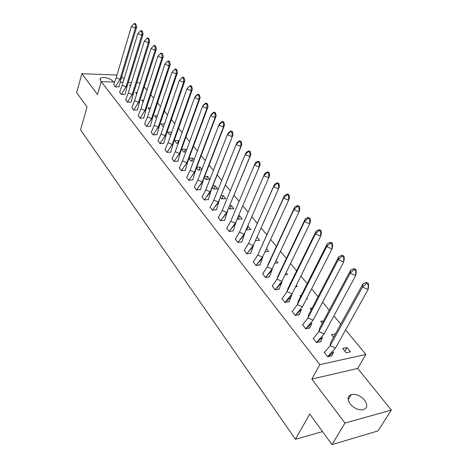 <?xml version="1.0" encoding="UTF-8"?>
<svg xmlns="http://www.w3.org/2000/svg" width="468" height="468" viewBox="0 0 468 468"><rect width="100%" height="100%" fill="white"/><g stroke="black" fill="none" stroke-linecap="round" stroke-linejoin="round"><path stroke-width="0.7" d="M350.187 403.954C347.127 399.356 347.484 396.226 351.246 394.571C355.972 393.723 360.418 395.583 364.59 400.158C367.79 404.838 367.415 408.014 363.466 409.699C358.699 410.448 354.27 408.529 350.187 403.954M101.345 81.608L100.573 80.8L100.275 78.519C101.755 76.179 110.542 78.092 112.765 81.216L113.238 81.999M116.977 75.038L81.841 73.681L97.496 94.466L101.199 81.602L114.426 82.04M331.976 444.6L344.992 423.084L391.336 410.085L377.992 430.929L331.976 444.6L309.775 413.993L295.431 439.265L80.566 129.847L87.042 106.979L76.664 92.676L81.841 73.681M123.991 79.227L121.768 76.483M144.267 86.884L146.952 90.125M150.813 94.788L153.656 98.221M157.511 102.878L160.518 106.505M164.362 111.15L167.538 114.982M171.376 119.621L174.728 123.663M178.56 128.291L182.093 132.555M185.907 137.165L189.634 141.664M193.436 146.256L197.367 151M201.152 155.575L205.288 160.565M209.061 165.122L213.414 170.381M217.17 174.909L221.75 180.443M225.482 184.948L230.303 190.768M234.006 195.244L239.084 201.369M242.757 205.809L248.069 212.22M251.79 216.713L257.26 223.318M261.085 227.934L266.701 234.72M270.627 239.458L276.407 246.431M280.443 251.304L286.381 258.476M290.529 263.49L296.642 270.867M300.906 276.021L307.195 283.608M311.589 288.914L318.059 296.724M322.581 302.188L329.244 310.231M333.906 315.859L340.768 324.149M345.571 329.946L365.888 354.475L319.82 364.625L101.199 81.602M391.336 410.085L357.687 368.445L365.888 354.475M295.431 439.265L322.546 431.601M120.457 82.239L123.049 82.327M128.25 82.497L131.479 82.602M136.726 82.777L140.184 82.894M130.701 85.112L129.525 85.077L130.385 86.135M113.718 84.585L115.339 86.872L119.083 86.814M137.136 92.547L135.539 92.506L136.697 93.939M119.638 92.102L121.294 94.442L125.061 94.361M143.729 100.14L141.681 100.099L143.155 101.919M125.687 99.783L127.384 102.182L131.169 102.071M150.48 107.892L147.958 107.856L149.76 110.079M131.871 107.634L133.602 110.085L137.416 109.951M157.394 115.807L154.37 115.783L156.569 118.258M138.189 115.666L139.961 118.17L143.799 118.006M164.484 123.885L160.928 123.885L162.975 126.413L163.619 126.413M144.653 123.874L146.466 126.436L150.322 126.249M170.639 134.749L171.545 132.151L167.632 132.169L169.726 134.761L170.849 134.749M151.263 132.268L153.124 134.889L157.002 134.673M177.471 143.278L178.431 140.599L174.494 140.646L176.635 143.296L178.261 143.267M178.431 140.599L178.975 141.266M158.026 140.856L159.927 143.541L163.829 143.296M184.456 152.006L185.468 149.239L181.514 149.315L183.702 152.024L185.866 151.977M185.468 149.239L186.434 150.421M164.947 149.649L166.895 152.398L170.82 152.118M188.92 158.476L190.932 160.963L193.67 160.881M191.605 160.939L192.67 158.079L189.031 158.178M192.67 158.079L194.074 159.804M172.037 158.64L174.026 161.46L177.975 161.144M196.513 167.854L198.333 170.106L201.69 169.983M198.918 170.089L200.041 167.129L196.741 167.246M200.041 167.129L201.907 169.422M179.291 167.854L181.332 170.744L185.299 170.393M204.288 177.466L205.914 179.472L209.927 179.291M206.4 179.455L207.587 176.395L204.656 176.524M207.587 176.395L209.933 179.279M186.72 177.29L188.809 180.25L192.804 179.864M212.261 187.317L213.677 189.066L217.731 188.85L215.315 185.884L212.776 186.012M194.331 186.954L196.478 189.99L200.491 189.569M220.434 197.414L221.627 198.894L225.705 198.643L223.23 195.601L221.112 195.729M202.135 196.864L204.329 199.976L211.343 189.634L233.099 134.626L232.385 131.648L230.841 130.993L230.478 131.66L232.023 132.315L232.385 131.648M208.365 199.508L204.329 199.976M228.811 207.774L229.782 208.968L233.877 208.675L231.344 205.563L229.683 205.674M210.132 207.014L212.384 210.208L216.444 209.705M237.411 218.398L238.136 219.293L242.26 218.965L239.657 215.771L238.487 215.859M218.334 217.427L220.644 220.709L224.722 220.153M246.285 229.361L246.706 229.882L250.848 229.507L248.18 226.237L247.625 226.284M226.752 228.109L229.115 231.473L235.351 223.189L260.144 164.871L259.506 161.893L257.897 161.208L257.57 161.951L259.178 162.636L259.506 161.893M233.222 230.876L229.115 231.473M255.411 240.64L259.658 240.33L257.002 237.065M235.381 239.066L237.814 242.523L244.179 234.193L268.714 177.846L263.817 175.763L264.783 173.435L267.415 171.832L267.099 172.61L268.731 173.3L269.041 172.528L267.415 171.832M241.933 241.88L237.814 242.523M266.427 248.637L268.702 251.427L264.958 251.842M244.243 250.316L246.735 253.867L253.241 245.495L278.524 188.867L273.558 186.755L274.488 184.334L277.196 182.754L276.892 183.561L278.548 184.263L278.846 183.456L277.196 182.754M250.883 253.17L246.735 253.867M276.108 260.524L277.98 262.823L274.845 263.203M253.346 261.864L255.902 265.514L262.548 257.096L288.616 200.199L283.579 198.052L284.462 195.536L287.253 193.986L286.96 194.823L288.639 195.536L288.931 194.7L287.253 193.986M260.068 264.765L255.902 265.514L259.956 265.023L263.174 255.727M286.059 272.739L287.51 274.517L285.041 274.851M262.694 273.727L265.321 277.483L269.504 276.676M267.825 274.558L268.076 274.874M290.517 283.333L290.014 283.403L290.306 283.766M296.297 285.31L297.297 286.533L295.565 286.785M272.3 285.919L274.997 289.78L279.203 288.914M277.559 286.843L277.869 287.235M301.187 295.513L299.965 295.7L300.661 296.56M306.827 298.239L307.353 298.882L306.423 299.029M282.175 298.444L281.853 298.496L284.942 302.422L289.166 301.497M287.563 299.473L287.937 299.941M312.203 308.008L310.196 308.342L311.314 309.722M292.33 311.325L291.991 311.384L295.173 315.42L299.415 314.432M297.853 312.46L298.286 313.004M323.587 320.82L320.715 321.34L322.276 323.271M302.773 324.581L302.427 324.64L305.698 328.799L309.962 327.74M308.441 325.827L308.933 326.442M335.369 333.959L331.531 334.708L333.567 337.229M313.531 338.218L313.162 338.288L316.532 342.564L321.001 341.675M342.664 348.467L346.156 352.778L350.497 351.848L346.999 347.554L342.664 348.467M324.599 352.258L324.219 352.34L327.682 356.745L332.175 355.779M357.687 368.445L311.846 379.074L344.992 423.084M311.846 379.074L319.82 364.625M214.057 189.049L215.315 185.884M221.902 198.877L223.23 195.601M229.934 208.956L231.344 205.563M238.159 219.293L239.657 215.771M246.63 229.794L248.18 226.237M344.91 351.24L346.999 347.554M135.796 23.95L136.72 26.851L121.335 77.928L119.972 79.344L135.381 28.098L131.438 26.442L134.035 23.809L135.346 24.365L135.796 23.95L134.486 23.4L134.035 23.809M136.72 26.851L135.381 28.098L135.346 24.365M119.024 86.984L121.335 77.928M115.397 86.878L119.972 79.344L116.175 77.735L131.438 26.442M116.175 77.735L113.677 84.761M142.219 31.116L143.138 34.024L127.354 85.398L126.009 86.867L141.81 35.322L137.82 33.643L140.447 30.987L141.775 31.543L142.219 31.116L140.891 30.56L140.447 30.987M143.138 34.024L141.81 35.322L141.775 31.543M125.003 94.53L127.354 85.398M121.352 94.442L126.009 86.867L122.166 85.24L137.82 33.643M122.166 85.24L119.597 92.284M148.795 38.446L149.696 41.359L133.515 93.038L132.175 94.559L148.379 42.705L144.349 41.008L147.011 38.323L148.35 38.885L148.795 38.446L147.449 37.879L147.011 38.323M149.696 41.359L148.379 42.705L148.35 38.885M131.11 102.246L133.515 93.038M127.436 102.182L132.175 94.559L128.291 92.91L144.349 41.008M128.291 92.91L125.64 99.971M155.516 45.94L156.411 48.865L139.803 100.848L138.481 102.416L155.107 50.257L151.029 48.537L154.159 45.367L153.72 45.829L155.084 46.402L155.516 45.94L154.159 45.367M156.411 48.865L155.107 50.257L155.084 46.402M137.352 110.126L139.803 100.848M133.655 110.085L138.481 102.416L134.55 100.749L151.029 48.537L153.72 45.829M134.55 100.749L131.824 107.821M162.396 53.609L163.274 56.546L146.238 108.833L144.928 110.454L161.992 57.991L157.862 56.248L161.021 53.03L160.588 53.51L161.969 54.089L162.396 53.609L161.021 53.03M163.274 56.546L161.992 57.991L161.969 54.089M143.729 118.188L146.238 108.833M140.014 118.17L144.928 110.454L140.95 108.763L157.862 56.248L160.588 53.51M140.95 108.763L138.142 115.853M169.439 61.466L170.305 64.403L152.814 117L151.515 118.673L169.036 65.9L164.859 64.139L168.047 60.875L167.62 61.372L169.012 61.957L169.439 61.466L168.047 60.875M170.305 64.403L169.036 65.9L169.012 61.957M150.257 126.43L152.814 117M146.519 126.436L151.515 118.673L147.496 116.965L164.859 64.139L167.62 61.372M147.496 116.965L144.6 124.061M176.647 69.504L177.501 72.452L159.547 125.348L158.26 127.08L176.249 74.002L172.019 72.218L175.243 68.913L174.821 69.422L176.231 70.019L176.647 69.504L175.243 68.913M177.501 72.452L176.249 74.002L176.231 70.019M156.932 134.86L159.547 125.348M153.171 134.889L158.26 127.08L154.194 125.354L172.019 72.218L174.821 69.422M154.194 125.354L151.211 132.462M184.035 77.741L184.872 80.695L166.432 133.895L165.163 135.685L183.643 82.304L179.355 80.496L182.608 77.138L182.192 77.67L183.626 78.273L184.035 77.741L182.608 77.138M184.872 80.695L183.643 82.304L183.626 78.273M163.759 143.483L166.432 133.895M159.974 143.541L165.163 135.685L161.045 133.936L179.355 80.496L182.192 77.67M161.045 133.936L157.968 141.055M191.599 86.176L192.418 89.136L173.476 142.641L172.23 144.489L191.207 90.804L186.872 88.973L190.154 85.562L189.751 86.118L191.196 86.726L191.599 86.176L190.154 85.562M192.418 89.136L191.207 90.804L191.196 86.726M170.744 152.311L173.476 142.641L170.405 147.379L172.23 144.489L168.059 142.717L186.872 88.973L189.751 86.118M166.936 152.398L170.405 147.379M168.059 142.717L164.888 149.848M199.35 94.817L200.152 97.783L180.689 151.591L179.46 153.51L198.97 99.514L194.571 97.66L195.782 95.934L197.888 94.203L197.49 94.77L198.959 95.39L199.35 94.817L197.888 94.203M200.152 97.783L198.97 99.514L198.959 95.39M177.899 161.349L180.689 151.591M174.067 161.46L179.46 153.51L175.243 151.714L194.571 97.66L197.49 94.77M175.243 151.714L171.972 158.845M207.301 103.68L208.079 106.651L188.077 160.764L186.867 162.741L206.92 108.447L202.469 106.564L203.65 104.779L205.815 103.054L205.429 103.644L206.909 104.276L207.301 103.68L205.815 103.054M208.079 106.651L206.92 108.447L206.909 104.276M185.223 170.598L188.077 160.764M181.368 170.744L186.867 162.741L182.596 160.922L202.469 106.564L205.429 103.644M182.596 160.922L179.221 168.065M215.45 112.765L216.21 115.742L195.642 170.153L194.454 172.201L215.075 117.603L210.565 115.695L211.723 113.841L213.946 112.133L213.566 112.747L215.069 113.385L215.45 112.765L213.946 112.133M216.21 115.742L215.075 117.603L215.069 113.385M192.722 180.075L195.642 170.153M188.844 180.25L194.454 172.201L190.131 170.358L210.565 115.695L213.566 112.747M190.131 170.358L186.65 177.501M223.809 122.084L224.546 125.061L203.399 179.776L202.229 181.894L223.435 126.998L218.866 125.061L220.001 123.137L222.282 121.44L221.914 122.084L223.435 122.727L223.809 122.084L222.282 121.44M224.546 125.061L223.435 126.998L223.435 122.727M200.403 189.78L203.399 179.776M196.501 189.99L202.229 181.894L197.847 180.028L218.866 125.061L221.914 122.084M197.847 180.028L194.255 187.171M233.099 134.626L210.202 191.833L205.762 189.938L227.389 134.673L228.489 132.678L230.841 130.993M208.278 199.731L211.343 189.634M232.023 132.315L232.023 136.638L227.389 134.673L230.478 131.66M205.762 189.938L202.053 197.081M241.184 141.465L241.88 144.442L218.375 202.018L240.827 146.531L236.135 144.542L237.206 142.465L239.622 140.798L239.271 141.488L240.833 142.155L241.184 141.465L239.622 140.798M241.88 144.442L240.827 146.531L240.833 142.155M216.351 209.927L219.486 199.748M212.402 210.208L218.375 202.018L213.876 200.099L236.135 144.542L239.271 141.488M213.876 200.099L210.05 207.242M250.222 151.538L250.889 154.522L226.752 212.472L249.877 156.692L245.115 154.668L246.156 152.515L248.637 150.866L248.297 151.585L249.883 152.258L250.222 151.538L248.637 150.866M250.889 154.522L249.877 156.692L249.883 152.258M224.628 220.387L227.84 210.114M220.656 220.703L226.752 212.472L222.201 210.524L245.115 154.668L248.297 151.585M222.201 210.524L218.246 217.655M260.144 164.871L235.351 223.189L230.736 221.218L255.347 162.835L257.897 161.208M233.122 231.11L236.416 220.75M259.178 162.636L259.167 167.123L254.34 165.075L257.57 161.951M230.736 221.218L226.652 228.343M267.099 172.61L263.817 175.763L239.499 232.192L264.783 173.435M268.731 173.3L268.714 177.846L269.656 175.506L269.041 172.528M241.833 242.12L245.127 232.017M235.281 239.306L239.499 232.192L244.179 234.193M276.892 183.561L273.558 186.755L248.496 243.459L274.488 184.334M278.548 184.263L278.524 188.867L279.425 186.434L278.846 183.456M250.778 253.422L254.042 243.705M244.132 250.561L248.496 243.459L253.241 245.495M286.96 194.823L283.579 198.052L257.739 255.031L284.462 195.536M288.639 195.536L288.616 200.199L289.476 197.671L288.931 194.7M253.229 262.115L257.739 255.031L262.548 257.096M299.298 206.259L299.807 209.225L298.993 211.858L293.881 209.676L267.234 266.924L268.182 264.116L294.723 207.061L297.595 205.534L297.32 206.406L299.029 207.131L299.298 206.259L297.595 205.534M299.029 207.131L298.993 211.858L272.113 269.018L266.649 275.945L271.844 270.469L272.546 268.094M265.315 277.477L269.392 276.933L271.844 270.469M297.32 206.406L293.881 209.676L294.723 207.061M265.309 277.471L266.649 275.945M262.566 273.985L267.234 266.924L272.113 269.018M309.968 218.158L310.442 221.118L309.676 223.856L304.487 221.639L276.992 279.144L277.898 276.231L305.282 218.919L308.242 217.421L307.985 218.328L309.717 219.065L309.968 218.158L308.242 217.421M309.717 219.065L309.676 223.856L281.941 281.274L276.05 288.575L281.449 283.093L282.157 280.818M274.985 289.768L279.086 289.171L281.449 283.093M307.985 218.328L304.487 221.639L305.282 218.919M274.979 289.762L276.05 288.575M272.16 286.182L276.992 279.144L281.941 281.274M320.954 230.408L321.387 233.356L320.674 236.205L315.403 233.959L287.024 291.71L287.89 288.686L316.146 231.122L319.205 229.659L318.96 230.601L320.72 231.356L320.954 230.408L319.205 229.659M320.72 231.356L320.674 236.205L292.044 293.869L285.702 301.556C290.23 298.473 291.371 295.94 291.318 296.074L292.032 293.892M284.93 302.404L289.048 301.755L291.318 296.074M318.96 230.601L315.403 233.959L316.146 231.122M284.924 302.398L285.702 301.556M282.029 298.719L287.024 291.71L292.044 293.869M332.274 243.027L332.66 245.963L331.999 248.929L326.652 246.642L297.344 304.633L298.163 301.497L327.343 243.693L330.49 242.266L330.268 243.249L332.052 244.009L332.274 243.027L330.49 242.266M332.052 244.009L331.999 248.929L302.439 306.832L295.624 314.9L301.456 309.43L299.298 314.695L295.156 315.403L295.624 314.9M330.268 243.249L326.652 246.642L327.343 243.693M292.167 311.606L297.344 304.633L302.439 306.832M343.933 256.025L344.272 258.95L343.676 262.039L338.241 259.711L307.967 317.936L308.74 314.677L338.873 256.639L342.12 255.253L341.921 256.277L343.728 257.049L343.933 256.025L342.12 255.253M343.728 257.049L343.676 262.039L313.139 320.165L305.82 328.618L311.869 323.172L309.834 328.004L305.82 328.618M341.921 256.277L338.241 259.711L338.873 256.639M302.603 324.868L307.967 317.936L313.139 320.165M355.949 269.428L356.247 272.341L355.709 275.553L350.187 273.189L318.895 331.625L319.621 328.243L350.754 269.989L354.112 268.644L353.931 269.708L355.774 270.498L355.949 269.428L354.112 268.644M355.774 270.498L355.709 275.553L324.149 333.895L316.503 342.529M316.737 342.488L320.685 341.704L322.581 337.317L316.503 342.535M353.931 269.708L350.187 273.189L350.754 269.989M313.344 338.516L318.895 331.625L324.149 333.895M368.345 283.251L368.591 286.141L368.123 289.493L362.507 287.089L330.156 345.729L330.823 342.213L363.01 283.754L366.479 282.45L366.321 283.561L368.193 284.363L368.345 283.251L366.479 282.45M368.193 284.363L368.123 289.493L335.492 348.034L327.653 356.698L328.337 356.558L333.596 351.877L331.853 355.803L328.337 356.558M366.321 283.561L362.507 287.089L363.01 283.754M324.4 352.568L330.156 345.729L335.492 348.034M351.246 394.571L348.18 399.725M100.275 78.519L99.994 79.507M119.457 80.262L120.504 78.794M125.36 88.002L126.641 86.182M131.391 95.911L132.906 93.729M137.545 104.001L139.306 101.439M143.84 112.279L145.84 109.319M150.263 120.75L152.521 117.374M156.833 129.42L159.354 125.611M163.543 138.294L166.333 134.029M177.425 156.681L180.642 151.848M184.603 166.216L187.972 161.29M191.944 175.986L195.478 170.978M199.467 185.995L203.159 180.905M207.16 196.256L211.021 191.096M215.04 206.78L219.082 201.55M223.119 217.573L227.337 212.285M231.391 228.647L235.796 223.306M239.873 240.008L244.466 234.62M248.572 251.673L253.358 246.244M257.494 263.648L262.484 258.19"/></g></svg>
